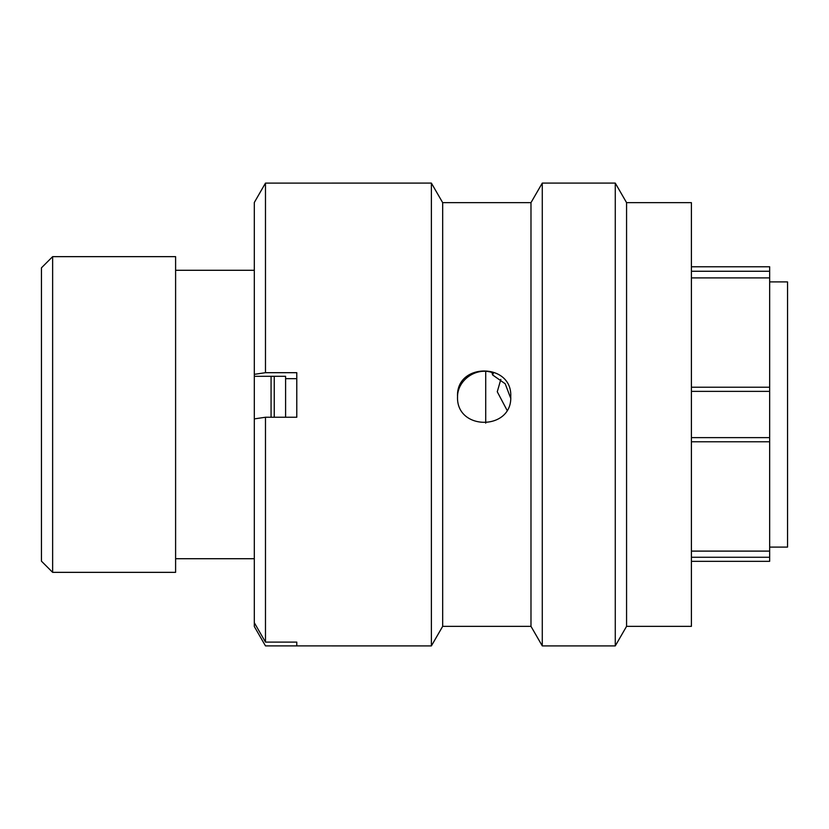 <?xml version="1.0" encoding="UTF-8"?>
<svg xmlns="http://www.w3.org/2000/svg" width="829" height="829" viewBox="0 0 829 829"><rect width="100%" height="100%" fill="white"/><g stroke="black" fill="none" stroke-linecap="round" stroke-linejoin="round"><path stroke-width="1.24" d="M691.407 266.772L769.664 266.772L769.664 271.259L691.407 271.259M41.45 561.171L41.45 267.829L52.631 256.648L52.631 572.352L41.45 561.171M769.664 547.088L787.55 547.088L787.55 281.912L769.664 281.912M485.711 423.142L485.711 371.402M271.073 417.246L271.073 376.304M254.306 256.43L254.306 572.57M253.85 270.285L175.603 270.285M253.85 558.715L175.603 558.715M52.631 572.352L175.603 572.352L175.603 256.648L52.631 256.648M691.407 387.226L769.664 387.226L769.664 551.109L691.407 551.109M691.407 277.902L769.664 277.902L769.664 271.259M769.664 387.226L769.664 277.902M769.664 551.109L769.664 561.295M769.664 441.774L691.407 441.774M506.985 410.168L497.265 391.754L500.84 379.381M274.244 417.246L274.244 376.304M285.601 417.246L285.601 376.304L285.601 378.666L296.782 378.666M626.569 396.531L626.569 626.351L691.407 626.351L691.407 202.649L626.569 202.649L626.569 396.531M265.477 183.105L265.477 372.687L254.306 374.345L254.306 202.504L265.477 183.105L431.381 183.095L431.381 645.905L442.676 626.351L442.676 202.649L530.985 202.649L542.28 183.095L615.273 183.095L615.273 645.905L626.569 626.351M542.28 183.095L542.28 645.905L615.273 645.905M530.985 202.649L530.985 626.351L542.28 645.905M265.477 417.246L265.477 642.102L254.306 622.714L254.306 418.894L265.477 417.246L296.782 417.246L296.782 372.687L265.477 372.687M296.782 642.102L296.782 645.895L296.782 642.102L265.477 642.102M431.381 645.905L265.477 645.895L254.306 626.496L254.306 622.714M510.695 398.231L505.213 383.786L492.561 374.915L491.98 372.522M457.535 397.723C456.831 379.962 476.924 366.231 493.431 373.009L492.561 374.915M457.535 396.531C455.898 362.48 512.384 362.501 510.757 396.531C512.426 430.831 455.919 430.945 457.535 396.531M254.306 374.345L254.306 376.304L285.601 376.304M691.407 557.264L769.664 557.264M769.664 391.371L691.407 391.371M691.407 437.629L769.664 437.629M691.407 561.326L769.664 561.326M442.676 626.351L530.985 626.351M442.676 202.649L431.381 183.095M626.569 202.649L615.273 183.095"/></g></svg>
